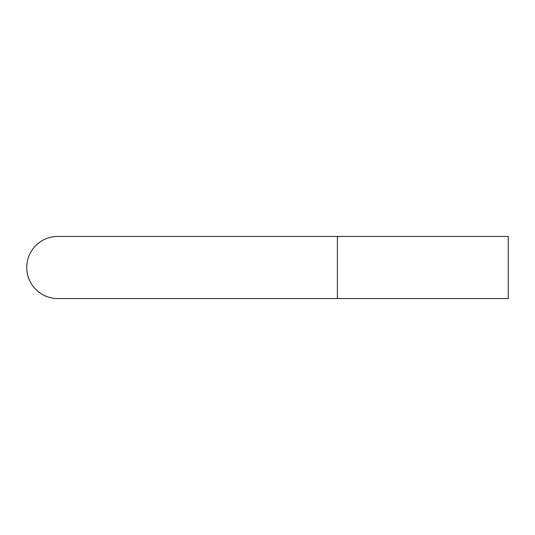 <?xml version="1.0" encoding="UTF-8"?>
<svg xmlns="http://www.w3.org/2000/svg" width="535" height="535" viewBox="0 0 535 535"><rect width="100%" height="100%" fill="white"/><g stroke="black" fill="none" stroke-linecap="round" stroke-linejoin="round"><path stroke-width="0.8" d="M337.398 236.437L57.813 236.437A31.063 31.063 0 0 0 26.75 267.5A31.063 31.063 0 0 0 57.813 298.563L508.25 298.563L508.25 236.437L337.398 236.437L337.398 298.563M57.813 236.437A31.063 31.063 0 0 0 26.75 267.5"/></g></svg>
